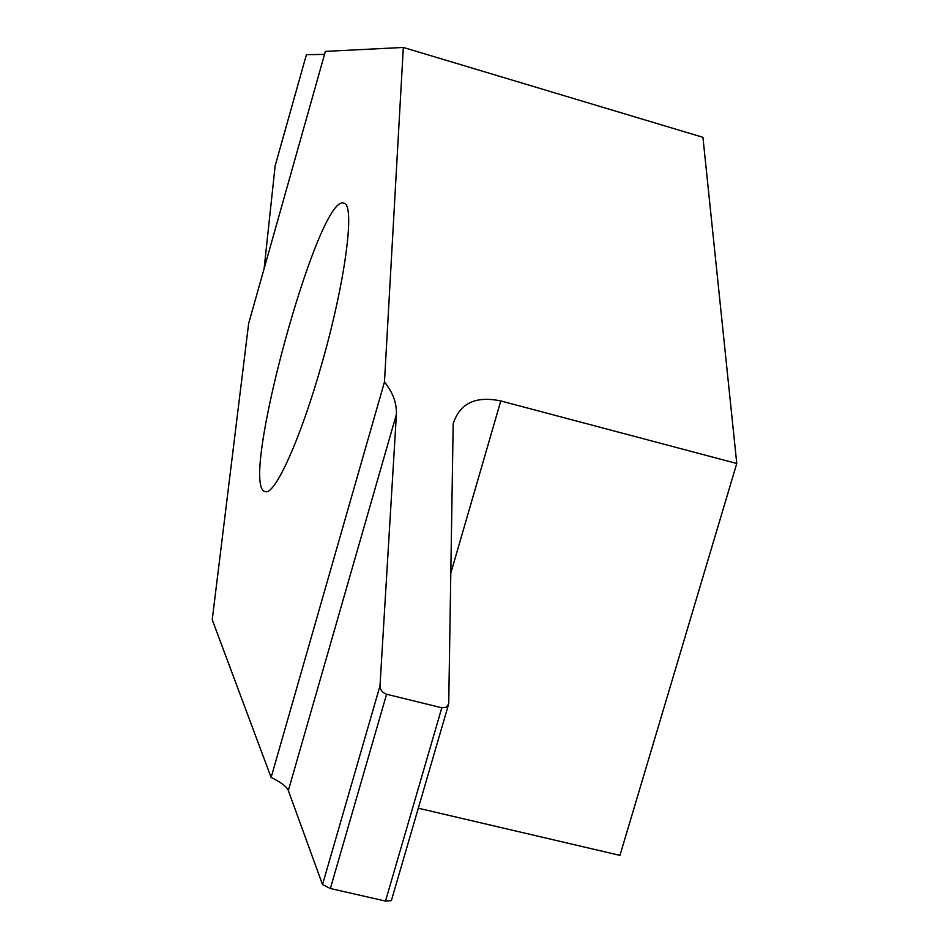 <?xml version="1.0" encoding="UTF-8"?>
<svg xmlns="http://www.w3.org/2000/svg" width="949" height="949" viewBox="0 0 949 949"><rect width="100%" height="100%" fill="white"/><g stroke="black" fill="none" stroke-linecap="round" stroke-linejoin="round"><path stroke-width="1.42" d="M321.652 364.309C300.608 438.972 274.641 495.971 265.222 491.558C237.962 487.679 318.342 192.694 343.799 203.181C355.495 203.608 345.507 281.473 321.652 364.309M403.325 47.45L384.464 381.984L271.117 777.456L212.232 619.733L248.65 323.514L325.388 51.376L403.325 47.45L702.936 137.32L736.768 463.492L619.946 855.381L418.295 808.216M384.464 381.984C392.862 392.376 396.848 403.159 396.409 414.357L379.991 685.866L322.518 884.598L330.359 888.513L385.508 901.076L441.807 707.776L446.267 707.302L448.723 703.814L453.183 423.776C459.802 403.289 475.674 395.686 500.787 400.952L736.768 463.492M379.991 685.866C380.205 689.97 382.4 692.77 386.587 694.241L441.807 707.776M322.518 884.598L288.342 790.541C286.728 786.65 280.987 782.296 271.117 777.456M264.119 268.65L275.127 165.921L306.397 54.722L324.546 54.366M275.127 165.921L275.317 165.28M448.426 704.858L391.368 900.625L385.508 901.076M330.359 888.513L386.587 694.241M396.409 414.357L288.342 790.541M500.787 400.952L450.621 573.754M306.397 54.722L275.163 165.719"/></g></svg>
